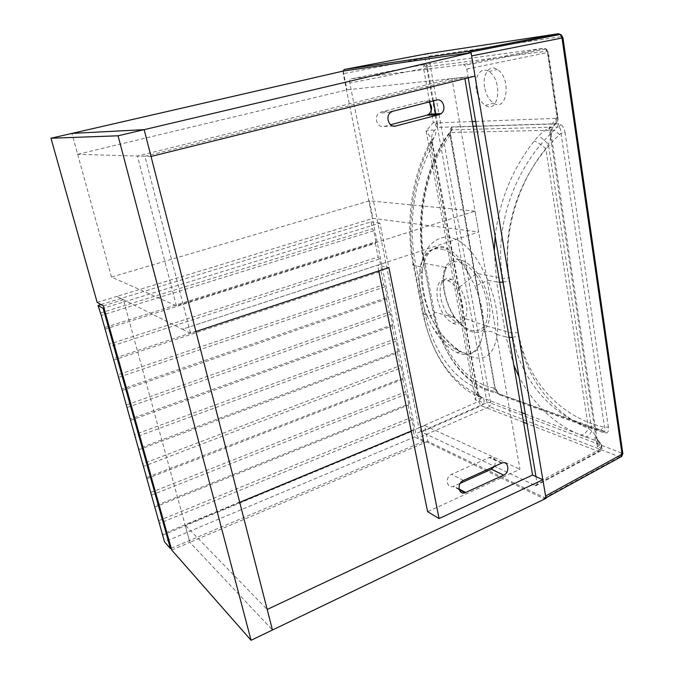 <?xml version="1.0" encoding="UTF-8"?>
<svg xmlns="http://www.w3.org/2000/svg" width="674" height="674" viewBox="0 0 674 674"><rect width="100%" height="100%" fill="white"/><g stroke="black" fill="none" stroke-linecap="round" stroke-linejoin="round"><path stroke-width="0.51" stroke-dasharray="3.37 2.53" d="M484.581 87.275C482.163 74.603 489.459 63.971 497.37 69.481C511.49 77.822 507.269 112.432 493.663 103.215C489.063 100.165 486.03 94.849 484.581 87.275M476.324 89.381C473.873 76.659 481.067 66.01 488.945 71.57C502.998 79.979 498.945 114.69 485.398 105.397C480.823 102.322 477.799 96.98 476.324 89.381M432.363 326.738C441.125 339.241 450.459 347.531 460.376 351.617C471.269 356.192 478.161 352.654 481.067 340.993C476.147 353.294 468.169 357.186 457.115 352.671C447.983 348.348 439.726 339.704 432.363 326.738L427.232 316.232L430.467 315.264C431.739 315.019 431.748 315.297 430.492 316.098C423.432 298.995 420.298 282.617 421.098 266.971C422.75 268.505 423.162 270.097 422.328 271.757L419.169 274.31L420.576 265.135C424.494 251.175 432.489 246.145 444.554 250.062L447.822 248.773C435.657 244.881 426.575 250.34 420.576 265.135M427.232 316.232C421.191 301.581 418.503 287.613 419.169 274.31M429.641 101.85L423.609 68.529L423.744 65.715L424.957 64.384L543.758 48.301L546.075 49.379L547.389 52.572L548.35 52.311L546.892 51.157L427.805 66.743L427.468 67.779L433.416 100.881M546.892 51.157C546.429 49.126 545.384 48.174 543.758 48.301L463.19 64.578L350.851 78.858L424.957 64.384C426.415 64.274 427.367 65.058 427.805 66.743M558.493 123.814L452.776 127.083L451.42 127.656C450.148 129.029 449.777 131.413 450.308 134.8L451.049 130.343L452.035 129.855L557.625 127.049L554.314 130.149C513.967 167.641 493.654 227.534 502.779 278.379L512.038 332.939C520.218 382.638 555.62 420.214 599.262 430.231L602.876 431.099L604.393 432.986L606.255 433.171C608.091 432.59 608.807 430.602 608.403 427.223L603.078 426.937C560.583 417.08 526.284 380.599 518.466 332.535L509.274 277.806C500.538 228.638 520.37 170.8 559.631 134.53L560.995 133.25L565.073 132.643C564.382 128.633 562.883 125.878 560.574 124.378L558.493 123.814L557.625 127.049L559.016 127.319C560.423 128.279 561.088 130.259 560.995 133.25L604.57 427.299C605.387 429.549 605.244 430.854 604.131 431.234L496.19 392.866C467.756 387.744 441.672 356.369 433.433 311.868L454.546 317.53L454.436 316.662C444.882 302.238 440.788 280.603 445.657 269.137L445.27 267.334C440.147 279.483 444.461 302.297 454.546 317.53L455.228 318.541C467.882 333.63 478.338 336.444 486.611 326.991L487.016 326.233L485.103 324.834L484.758 325.517C476.931 334.692 467.023 332.038 455.026 317.555L454.436 316.662M450.308 134.8L494.96 387.011L498.415 394.02L499.948 395.006L496.923 391.965L494.876 388.216L450.064 135.263L449.28 136.342C426.389 166.899 416.119 218.325 424.738 261.798L433.921 310.133C441.824 352.822 466.72 383.017 493.924 388.022L495.39 387.777L496.923 391.965L494.522 391.493L496.19 392.866L599.262 430.231C600.778 430.602 602.051 429.507 603.078 426.937M449.28 136.342L448.985 133.166L451.049 130.343C450.552 130.529 450.426 132.087 450.662 135.019L494.96 387.011M465.262 318.591C463.35 322.248 460.494 323.385 456.702 321.995C453.408 320.757 450.249 318.027 447.233 313.806C444.048 308.97 441.874 303.595 440.712 297.689C439.65 291.8 439.928 286.981 441.529 283.223C443.821 278.884 447.148 277.595 451.521 279.365C454.268 280.746 456.947 283.341 459.55 287.166C466.661 298.986 468.565 309.459 465.262 318.591L484.758 325.517L486.611 326.991M459.55 287.166L475.676 274.175L476.316 275.11L477.731 273.568L476.998 272.515C464.108 257.308 453.653 255.311 445.624 266.533L445.27 267.334L424.19 263.281C415.184 217.963 426.044 164.287 450.106 132.492L452.035 129.855L452.776 127.083M437.401 298.868C440.299 311.262 445.514 319.417 453.063 323.343C469.483 331.001 464.437 287.166 447.831 280.645C439.111 278.488 435.631 284.554 437.401 298.868M343.125 71.073L343.209 73.727L415.833 433.744L418.377 437.923L489.61 406.599L619.701 456.871L621.495 456.686M545.915 497.867L544.322 498.735L543.48 498.507L418.377 437.923M463.19 64.578L464.967 65.319L466.753 69.102L468.236 77.796M535.973 476.585L537.052 482.929C537.288 484.741 536.858 485.676 535.754 485.743L421.486 431.967L418.916 427.763L479.172 401.148L483.856 402.69C484.421 400.255 483.974 398.646 482.491 397.837L475.381 399.977L476.745 394.004L477.933 391.838L476.863 388.637L474.825 386.952C452.094 377.474 431.2 347.203 424.62 310.697L415.361 262.599C407.703 225.672 414.283 178.703 431.234 148.339L432.422 144.666L431.748 139.198L426.103 131C429.464 130.04 432.32 129.812 434.663 130.326C436.331 131.329 436.145 133.73 434.107 137.521L431.84 141.818C413.17 174.642 405.832 225.613 414.156 265.59L421.098 266.971C422.927 247.872 436.179 235.394 449.878 237.273C464.15 240.542 476.788 254.865 487.808 280.249L475.001 286.138C481.8 302.525 484.505 317.732 483.106 331.751L481.067 340.993M427.468 67.779L349.798 83.079L418.916 427.763M349.798 83.079C349.418 80.653 349.772 79.246 350.851 78.858M579.851 434.781C582.943 435.446 585.841 433.357 588.554 428.496L591.932 430.829L595.799 436.011L597.324 439.212L597.341 446.904L601.301 448.084L600.736 448.833C600.964 450.577 600.483 451.513 599.287 451.656L598.453 451.504L601.318 447.78C601.924 444.907 601.09 442.885 598.798 441.731L579.851 434.781C553.944 423.752 533.665 404.459 519.039 376.901M523.58 422.295L481.278 405.799L478.641 401.763M490.554 402.361L428.765 57.248L429.102 56.212C428.664 54.535 427.729 53.752 426.288 53.861C425.134 54.274 424.687 55.656 424.949 58.006L486.999 402.622L489.61 406.599L491.211 403.355L490.554 402.361L486.999 402.622L415.833 433.744M470.41 52.757L471.64 55.908M457.115 352.671L460.376 351.617C458.741 351.171 454.2 347.464 446.752 340.48C439.81 333.226 434.385 324.817 430.467 315.264C424.452 299.947 421.739 285.439 422.328 271.757C423.533 259.996 427.687 252.093 434.772 248.04C442.473 245.05 444.031 246.911 447.822 248.773C455.759 252.75 462.895 261.386 469.222 274.68C461.522 261.908 453.299 253.702 444.554 250.062M483.106 331.751C488.498 330.538 493.208 331.465 497.244 334.531C494.202 354.01 485.676 361.416 471.657 356.757C457.949 352.19 439.996 337.227 430.492 316.098L423.533 314.177C430.678 353.707 453.484 386.303 478.22 396.396L482.491 397.837C480.073 396.801 478.515 394.913 477.807 392.175M513.832 365.224L506.014 336.949L497.244 334.531C499.08 317.875 495.929 299.787 487.808 280.249L496.578 282.002L494.278 250.728M476.745 394.004L480.84 398.224L479.172 401.148L475.381 399.977L426.103 131L433.374 122.491L437.207 127.411L434.663 130.326C432.346 132.854 431.377 135.811 431.748 139.198M495.171 236.389C499.367 200.7 512.375 168.904 534.187 141.001L538.543 135.963C542.806 131.489 547.296 128.574 552.031 127.209L554.778 123.746L476.451 126.181M445.657 269.137L441.529 283.223M445.624 266.533L445.961 268.421C453.501 257.687 463.409 259.6 475.676 274.175L476.998 272.515M455.228 318.541L455.026 317.555L447.233 313.806M622.709 452.625L622.144 452.313L621.554 452.97L619.701 456.871L543.48 498.507M562.908 37.643L562.343 37.71L622.144 452.313M558.299 33.734C559.926 33.624 560.97 34.593 561.417 36.649L562.343 37.71M428.765 57.248L343.209 73.727M550.734 137.74C549.883 133.705 550.313 130.192 552.031 127.209L549.141 127.824L550.734 131.75C551.728 134.092 551.728 136.089 550.734 137.74L548.409 144.278L545.814 148.642C516.006 184.769 501.751 238.402 509.679 280.873L518.963 336.166C525.341 377.903 553.801 414.325 588.554 428.496L545.814 148.642C541.475 144.733 537.599 142.189 534.187 141.001M432.009 114.968L433.374 122.491L437.19 121.826L437.519 122.904L434.722 124.614M475.642 121.438L557.415 118.295L557.415 116.998L557.988 117.301L557.061 117.63L557.617 120.208L556.707 122.516L554.778 123.746L557.415 118.295L558.038 119.862L557.617 120.208M535.754 485.743L599.287 451.656C601.57 450.232 602.598 449.111 602.345 448.303L601.301 448.084L600.854 443.711L597.619 442.683L550.734 131.75L553.438 126.619L556.707 122.516L558.038 119.862L557.988 117.301L548.35 52.311L546.328 49.337C547.617 49.312 547.996 50.011 547.457 51.426M472.221 121.564L437.519 122.904L437.207 127.411L473.03 126.291M466.753 69.102L547.389 52.572L557.061 117.63L549.141 127.824L597.341 446.904L600.854 443.711L598.798 441.731C596.995 440.906 595.993 439.001 595.799 436.011M597.324 439.212L600.854 443.703L602.345 448.303L601.318 447.78M421.486 431.967L481.278 405.799L483.856 402.69M434.107 137.521L431.343 140.394L476.863 388.637L477.251 393.346L477.537 390.288L432.379 142.273L431.343 140.394L429.557 143.655L431.234 148.339L474.825 386.952L474.943 392.891L477.251 393.346L481.295 397.66M431.84 141.818L429.557 143.655C411.511 177.456 405.192 223.743 413.12 263.922L415.361 262.599M478.22 396.396L474.943 392.891C449.002 379.681 431.495 352.772 422.446 312.163L424.62 310.697M521.946 412.732L483.881 398.368C480.747 397.256 478.759 395.074 477.933 391.838M525.349 414.021L596.263 440.788C595.083 440.425 594.662 438.58 595.007 435.261M584.914 436.803C587.206 437.308 589.548 435.32 591.932 430.829L548.409 144.278C544.482 140.31 541.197 137.538 538.543 135.963M469.222 274.68L475.001 286.138M146.763 478.734L402.867 379.235L403.465 377.912L401.401 367.726L143.697 466.315M403.465 377.912L146.839 477.478M401.401 367.726L400.12 365.67L142.585 463.872M113.409 360.16L381.046 271.369L381.61 269.777L379.428 258.968L110.047 346.647M381.61 269.777L113.409 358.576M379.428 258.968L378.139 256.971L108.944 344.279M121.96 390.558L386.623 298.936L387.196 297.411L121.977 389.058M387.196 297.411L385.048 286.762L383.759 284.757L117.562 374.929M385.048 286.762L118.675 377.322M154.767 507.168L408.124 405.226L408.73 403.97L154.852 505.989M408.73 403.97L406.7 393.928L405.419 391.855L150.647 492.551M406.7 393.928L151.768 495.011M138.633 449.828L397.534 352.856L398.123 351.474L138.684 448.496M398.123 351.474L396.034 341.137L394.745 339.098L134.387 434.722M396.034 341.137L135.499 437.14M104.714 329.257L375.384 243.381L375.949 241.713L104.689 327.581M375.949 241.713L373.725 230.744L372.427 228.772L100.173 313.09M373.725 230.744L101.277 315.44M130.368 420.441L392.116 326.098L392.698 324.641L390.583 314.151L127.159 407.484M392.698 324.641L130.402 419.026M390.583 314.151L389.294 312.129L126.046 405.074M162.636 535.148L413.305 430.846L413.912 429.65L411.915 419.75L159.704 523.235M413.912 429.65L162.746 534.044M411.915 419.75L410.643 417.669L158.584 520.766M413.305 430.846L414.552 436.988L164.515 541.854M101.016 304.555L371.037 221.881L372.427 228.772M392.116 326.098L394.745 339.098M402.867 379.235L405.419 391.855M408.124 405.226L410.643 417.669M381.046 271.369L383.759 284.757M386.623 298.936L389.294 312.129M375.384 243.381L378.139 256.971M171.221 548.265L423.601 441.386L379.942 223.094L104.007 308.102M379.942 223.094L371.037 221.881M423.601 441.386L414.552 436.988M397.534 352.856L400.12 365.67M475.035 211.156L369.369 200.801L111.471 277.065L176.386 305.811L475.035 211.156L478.666 232.016L182.469 329.232L116.804 296.425L372.916 218.376L478.666 232.016M176.386 305.811L137.454 156.056L451.959 78.588L519.966 469.239L427.594 511.676M369.369 200.801L372.916 218.376M111.471 277.065L71.899 133.418L77.653 154.312L347 89.853L475.035 76.111M428.875 102.044L424.283 101.007L381.282 111.926L378.965 113.122C373.354 117.335 377.693 128.498 384.087 126.417L390.566 124.724M494.43 466.408C496.637 460.241 495.095 457.199 489.804 457.275L451.538 474.311C444.933 476.922 446.508 488.793 453.122 486.476L460.207 483.325M195.915 331.507L190.565 333.276L144.893 156.267L137.454 156.056M190.565 333.276L182.469 329.232L377.592 265.185L388.915 267.586M378.754 270.948L377.592 265.185M545.999 498.381L427.813 441.36L424.662 425.505L519.966 469.239M144.893 156.267L464.656 77.224L464.891 78.631M464.656 77.224L451.959 78.588M427.813 441.36L189.866 542.334L185.139 525.097L267.19 609.465M424.662 425.505L411.25 431.082M239.733 502.4L185.139 525.097M171.718 550.035L189.866 542.334L272.464 630.005L189.866 542.334L123.393 299.719L116.804 296.425L97.166 302.407M343.218 71.056L347 89.853M151.027 156.452L77.653 154.312M103.383 305.861L123.393 299.719M423.744 65.715L427.493 67.08M498.415 394.02L497.614 392.723M606.255 433.171L604.131 431.234M451.42 127.656L451.243 130.133M560.574 124.378L559.016 127.319M476.316 275.11C486.78 290.157 490.883 313.966 485.103 324.834M600.736 448.833L537.052 482.929M431.849 114.075L431.242 110.696M534.996 485.541L598.453 451.504L526.975 423.626M557.415 116.998L547.794 52.218M435.918 114.765L437.19 121.826M518.466 332.535L512.038 332.939L487.016 326.233C493.174 314.75 488.844 289.491 477.731 273.568L502.779 278.379L509.274 277.806M509.081 337.388L506.014 336.949L496.578 282.002L499.661 282.263M429.102 56.212L561.417 36.649M621.554 452.97L491.211 403.355M499.948 395.006L604.393 432.986M608.403 427.223L565.073 132.643M559.631 134.53L554.314 130.149L450.106 132.492L448.985 133.166C425.227 164.978 414.813 217.424 423.643 262.439L432.86 310.849L433.921 310.133M414.156 265.59L423.533 314.177C422.067 313.739 421.705 313.065 422.446 312.163L413.12 263.922C412.345 264.714 412.69 265.27 414.156 265.59M424.738 261.798L423.643 262.439L432.86 310.849C441.125 354.971 466.568 385.393 494.522 391.493L493.924 388.022M512.316 337.329L518.963 336.166M502.939 282.094L509.679 280.873M436.558 100.081L424.283 101.007M393.346 126.089L384.087 126.417M392.942 111.21L381.282 111.926M501.566 463.181L489.24 457.486M459.053 488.987L453.846 486.207M463.392 480.436L451.538 474.311M485.398 105.397L493.663 103.215M488.945 71.57L497.37 69.481M453.063 323.343L456.702 321.995M447.831 280.645L451.521 279.365M545.67 48.966L464.967 65.319M390.591 112.432L378.965 113.122M502.13 462.962L489.804 457.275M459.255 489.754L453.122 486.476"/><path stroke-width="1.01" d="M545.915 497.867L620.628 457.023L622.077 454.225L562.006 38.005L471.64 55.908L545.586 495.954C545.822 497.715 545.401 498.642 544.322 498.735M470.41 52.757L468.009 51.359L344.229 69.489L343.125 71.073M468.236 77.796L535.973 476.585M562.908 37.643L562.006 38.005L560.33 34.441L558.299 33.734L426.288 53.861L344.229 69.489M519.039 376.901L513.832 365.224M494.278 250.728L495.171 236.389M545.586 495.954L622.077 454.225L622.86 453.627L622.709 452.625M104.007 308.102L103.156 308.363L98.025 305.465L101.277 315.44L164.515 541.854L170.446 548.594L171.221 548.265M103.156 308.363L170.446 548.594M98.025 305.465L101.016 304.555M390.566 124.724L426.869 115.229L428.875 114.226C432.481 110.182 432.481 106.121 428.875 102.044M436.558 100.081C442.944 98.084 446.854 109.609 441.192 113.577L439.162 114.597L395.764 125.996C389.269 128.119 384.888 116.728 390.591 112.432L392.942 111.21L436.558 100.081M460.207 483.325L491.38 469.222L494.43 466.408M501.566 463.181L502.13 462.962C508.626 460.553 510.142 472.491 503.697 475.111L464.967 492.812C458.278 495.188 456.711 483.115 463.392 480.436L501.566 463.181M464.891 78.631L532.578 475.035L439.094 518.55L388.915 267.586L195.915 331.507M439.094 518.55L427.594 511.676L378.754 270.948M411.25 431.082L239.733 502.4M251.073 640.3L118.068 135.794L50.98 138.229L97.166 302.407L103.383 305.861L171.718 550.035L251.073 640.3L545.999 498.381L542.865 479.753L532.578 475.035M118.068 135.794L471.092 52.665L343.218 71.056L71.899 133.418L144.152 129.652L272.464 630.005L267.19 609.465L542.865 479.753M50.98 138.229L71.899 133.418L144.152 129.652L151.027 156.452L475.035 76.111L471.092 52.665M468.009 51.359L558.299 33.734M432.009 114.968L431.849 114.075M431.242 110.696L429.641 101.85M526.975 423.626L523.58 422.295M472.221 121.564L475.642 121.438M433.416 100.881L435.918 114.765M521.946 412.732L525.349 414.021M476.451 126.181L473.03 126.291M509.081 337.388L512.316 337.329M499.661 282.263L502.939 282.094M439.162 114.597L426.869 115.229M395.764 125.996L393.346 126.089M503.697 475.111L491.38 469.222M465.709 492.534L459.053 488.987M469.904 52.151L560.33 34.441C561.164 34.61 562.032 35.714 562.933 37.761L622.86 453.627L621.495 456.686M441.192 113.577L428.875 114.226M464.967 492.812L459.255 489.754"/></g></svg>

